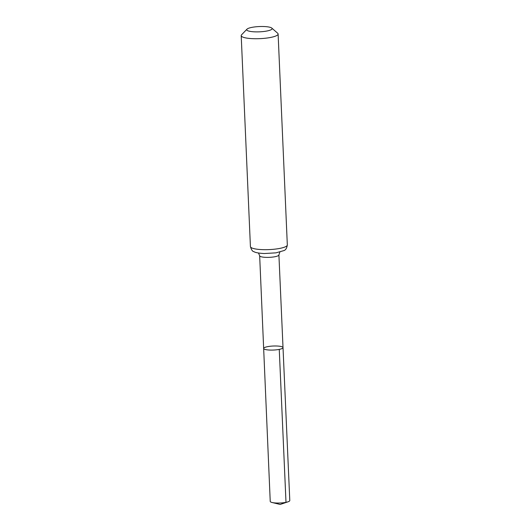 <?xml version="1.0" encoding="UTF-8"?>
<svg xmlns="http://www.w3.org/2000/svg" width="531" height="531" viewBox="0 0 531 531"><rect width="100%" height="100%" fill="white"/><g stroke="black" fill="none" stroke-linecap="round" stroke-linejoin="round"><path stroke-width="0.8" d="M279.26 349.385A9.691 2.018 177.5 0 1 269.111 350.029A9.691 2.018 177.5 0 1 263.655 348.455A9.691 2.018 -2.5 0 0 273.425 350.048A9.691 2.018 -2.5 0 0 283.016 347.613A9.691 2.018 177.5 0 1 279.26 349.385L285.997 502.333L280.162 504.45L288.001 501.808A9.79 2.038 -2.5 0 0 289.793 500.541L283.016 347.613A9.691 2.018 -2.5 0 0 277.56 346.046A9.691 2.018 -2.5 0 0 267.412 346.69A9.691 2.018 -2.5 0 0 263.655 348.455L270.233 501.397A9.79 2.038 -2.5 0 0 272.124 502.505A9.79 2.038 -2.5 0 0 288.001 501.808M267.186 30.957A12.711 2.642 177.5 0 1 252.683 31.714A12.711 2.642 177.5 0 1 246.981 29.172A12.711 2.642 177.5 0 1 259.301 26.55A12.711 2.642 177.5 0 1 271.799 28.09A12.711 2.642 177.5 0 1 267.186 30.957M271.799 28.09L277.653 33.214A18.466 3.843 177.5 0 1 278.111 34.011A18.466 3.843 177.5 0 1 270.949 37.382A18.466 3.843 177.5 0 1 251.608 38.61A18.466 3.843 177.5 0 1 241.207 35.623A18.466 3.843 177.5 0 1 241.592 34.787L246.981 29.172M258.478 253.015L259.666 255.763A9.631 2.005 -2.5 0 0 265.088 257.323A9.631 2.005 -2.5 0 0 275.177 256.679A9.631 2.005 -2.5 0 0 278.908 254.92L283.016 347.613M250.42 246.57A18.466 3.843 -2.5 0 0 260.814 249.557A18.466 3.843 -2.5 0 0 280.156 248.335A18.466 3.843 -2.5 0 0 287.324 244.957C286.8 248.242 285.618 250.134 283.773 250.625L275.954 252.856L264.199 253.533C258.624 253.221 255.179 252.583 253.858 251.614C252.577 251.575 251.428 249.889 250.42 246.57L241.207 35.623M259.666 255.763L263.655 348.455M278.908 254.92L279.857 252.079M278.111 34.011L287.324 244.957M280.162 504.45L272.124 502.505"/></g></svg>
